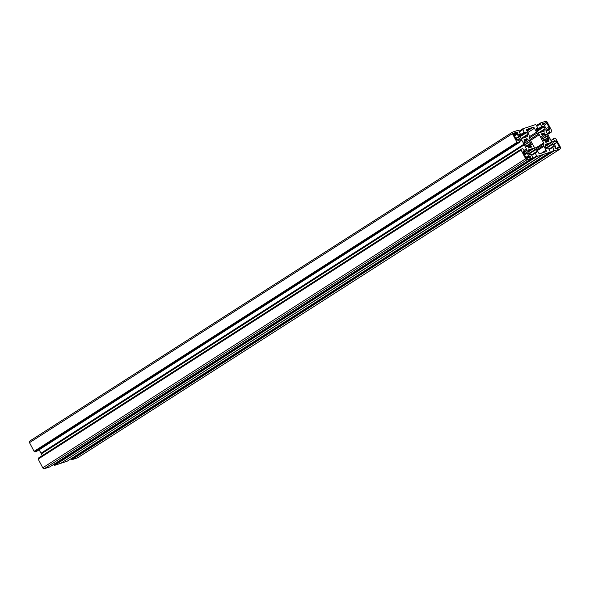 <?xml version="1.0" encoding="UTF-8"?>
<svg xmlns="http://www.w3.org/2000/svg" width="590" height="590" viewBox="0 0 590 590"><rect width="100%" height="100%" fill="white"/><g stroke="black" fill="none" stroke-linecap="round" stroke-linejoin="round"><path stroke-width="0.89" d="M524.067 142.286L524.68 141.888L523.861 141.888L525.609 144.904M516.744 139.985L517.378 139.579L517.327 140.191L516.552 139.734L513.706 134.336A1.114 0.634 -122.6 0 1 513.72 133.192A1.114 0.634 -122.6 0 1 513.809 133.148L517.216 132.035L518.072 133.008L517.319 133.436A0.701 0.398 57.4 0 0 517.253 134.181L518.551 136.629A0.701 0.398 -122.6 0 1 518.485 137.374L516.936 137.876A0.701 0.398 -122.6 0 0 516.884 137.905L516.84 137.942M524.68 141.888L524.79 140.634L524.038 139.587L526.273 139.498L526.147 138.893L526.973 138.621L527.416 139.778L528.625 140.604L528.817 139.911L529.201 140.147L530.617 143.252L526.103 146.143M541.974 137.507L546.038 134.904L546.259 134.203L546.62 134.446L548.029 137.559L543.515 140.442M549.703 129.601L549.836 128.849L546.989 123.45A1.114 0.634 57.4 0 0 545.853 122.668L542.402 123.804L542.734 124.962L543.633 124.829A0.701 0.398 -122.6 0 1 544.349 125.316L545.639 127.772A0.701 0.398 57.4 0 0 546.347 128.259L547.896 127.75A0.701 0.398 57.4 0 1 548.604 128.237L549.703 129.601M546.038 134.904L544.836 134.078L544.393 132.927L542.763 134.107L542.276 133.613L541.45 133.893L542.203 134.94L542.099 136.194L541.273 136.194L543.029 139.21M526.265 146.445L526.877 146.054L526.678 146.74L526.295 146.512L525.661 144.875M523.124 152.191L523.802 151.755L523.212 151.357L523.079 152.109L525.926 157.508A1.114 0.634 57.4 0 0 527.062 158.29L530.513 157.154L530.196 156.011L529.282 156.129A0.701 0.398 -122.6 0 1 528.566 155.642L527.276 153.186A0.701 0.398 57.4 0 0 526.568 152.699L524.193 154.219M526.877 146.054L528.08 146.881L528.522 148.038L530.152 146.851L530.639 147.345L531.465 147.072L530.712 146.018L530.816 144.764L531.634 144.764L530.617 143.252M545.219 140.995L548.235 139.07L549.047 139.424L548.029 137.559M554.43 143.584L555.979 143.082A0.701 0.398 -122.6 0 0 556.046 142.338L555.441 141.003L556.363 141.224L559.209 146.622A1.114 0.634 -122.6 0 1 559.195 147.766A1.114 0.634 -122.6 0 1 559.106 147.81L555.699 148.923L554.843 147.95L555.596 147.522A0.701 0.398 57.4 0 0 555.662 146.777L554.364 144.329A0.701 0.398 -122.6 0 1 554.43 143.584L554.335 143.65M548.235 139.07L548.125 140.324L548.877 141.371L546.642 141.46L546.768 142.065L545.934 142.338L545.499 141.18L544.29 140.354L544.091 141.047L543.715 140.811L543.073 139.174M71.973 459.669L554.711 150.502L71.973 459.669L77.46 457.877L560.375 148.835A1.394 0.797 57.4 0 0 560.478 148.783A1.394 0.797 57.4 0 0 560.5 147.353L555.743 138.539L555.035 138.067L553.391 138.606L554.489 141.121L552.889 142.146A0.701 0.398 57.4 0 0 553.265 142.242L554.43 141.866A0.701 0.398 57.4 0 0 554.489 141.121M554.888 150.627L560.375 148.835M70.955 458.791L554.187 150.14L71.095 459.057M545.241 145.383L548.375 143.385L550.986 142.559A0.701 0.398 -122.6 0 1 551.355 142.647L552.771 143.621A0.701 0.398 -122.6 0 1 553.11 144.012L554.084 145.855A0.701 0.398 -122.6 0 1 554.017 146.6L552.631 147.412L554.01 150.015M71.796 459.544L71.272 459.182M67.098 461.255L550.005 152.22L550.064 151.305L548.685 148.702L546.974 148.901A0.701 0.398 -122.6 0 1 546.266 148.415L545.293 146.571A0.701 0.398 -122.6 0 1 545.182 146.099L545.308 144.624A0.701 0.398 -122.6 0 1 545.485 144.358L548.375 143.385M60.947 463.275L67.076 461.269L550.005 152.22L543.862 154.233L60.858 463.253M60.866 463.261L543.663 154.152L60.711 463.342M537.468 156.321L543.604 154.315L60.696 463.356L54.56 465.363L537.291 156.203L54.56 465.363M53.86 464.876L536.767 155.834L53.675 464.75L54.376 465.245M536.59 155.708L535.219 153.105L536.605 152.294A0.701 0.398 57.4 0 0 536.671 151.556L535.698 149.713A0.701 0.398 57.4 0 0 535.359 149.314L533.943 148.341A0.701 0.398 57.4 0 0 533.574 148.252L528.072 150.052A0.701 0.398 57.4 0 0 527.895 150.317L527.762 151.792A0.701 0.398 57.4 0 0 527.88 152.264L528.854 154.108A0.701 0.398 57.4 0 0 529.562 154.595L531.273 154.396L532.645 156.999L532.586 157.921L49.678 466.956L44.176 468.762L527.091 159.72A1.394 0.797 -122.6 0 1 525.668 158.747L42.753 467.789A1.394 0.797 57.4 0 0 44.176 468.762M524.245 144.852L41.33 453.894L524.215 144.764L526.369 148.887A0.701 0.398 -122.6 0 1 526.486 149.359L526.361 150.834A0.701 0.398 -122.6 0 1 526.177 151.099L525.019 151.483A0.701 0.398 -122.6 0 1 524.303 150.996L522.821 148.606L521.162 149.152L521.088 150.052L38.173 459.094L42.753 467.789M38.173 459.094L521.081 149.882M38.438 458.747L38.247 458.194L521.147 149.159L38.247 458.194M41.33 453.894L42.244 455.635M41.3 453.806L524.186 144.491L521.774 140.169A0.701 0.398 57.4 0 0 521.435 139.778L520.019 138.805A0.701 0.398 57.4 0 0 519.65 138.716L518.485 139.093A0.701 0.398 57.4 0 0 518.418 139.837L519.547 142.338L517.696 142.765L34.788 451.807L517.88 142.891M523.905 144.211L40.99 453.245L41.278 453.533M40.99 453.245L39.154 449.772M34.965 451.933L36.61 451.394L519.547 142.338L36.654 451.365M34.257 451.461L516.995 142.293L34.08 451.335L34.788 451.807M34.08 451.335L29.5 442.648A1.394 0.797 -122.6 0 1 29.522 441.217A1.394 0.797 -122.6 0 1 29.625 441.165L512.349 132.249M552.896 142.153L551.48 141.18A0.701 0.398 57.4 0 1 551.141 140.789L546.547 132.072A0.701 0.398 -122.6 0 1 546.428 131.6L546.554 130.125A0.701 0.398 -122.6 0 1 546.738 129.859L547.896 129.476A0.701 0.398 -122.6 0 1 548.611 129.962L550.094 132.352L551.753 131.806L551.827 130.906L547.247 122.211A1.394 0.797 -122.6 0 0 545.824 121.238L540.337 123.037L536.465 125.515L540.322 123.045L540.565 123.679L536.738 126.039L540.27 123.775L541.642 126.562L536.487 129.859M542.04 131.924L544.843 130.906A0.701 0.398 57.4 0 0 545.02 130.641L545.153 129.166A0.701 0.398 57.4 0 0 545.035 128.694L544.061 126.85A0.701 0.398 57.4 0 0 543.353 126.363L541.642 126.562M542.254 131.784L539.341 132.706A0.701 0.398 57.4 0 1 538.972 132.617L537.556 131.644A0.701 0.398 57.4 0 1 537.217 131.246L536.244 129.409A0.701 0.398 57.4 0 1 536.31 128.664L537.667 128.222L536.155 129.188L537.697 127.853L536.325 125.25L535.44 124.638L529.289 126.658M529.274 126.695L522.924 128.731L519.119 131.341M519.067 135.56L524.23 132.256L522.858 129.476L519.325 131.732L523.153 129.372L522.91 128.915M524.23 132.256L525.933 132.057A0.701 0.398 -122.6 0 1 526.649 132.543L527.622 134.387A0.701 0.398 -122.6 0 1 527.733 134.859L527.607 136.334A0.701 0.398 -122.6 0 1 527.431 136.6L524.857 137.448M520.247 133.915L518.743 134.889L520.247 133.915L518.89 134.365A0.701 0.398 -122.6 0 0 518.831 135.103L519.805 136.946A0.701 0.398 -122.6 0 0 520.144 137.345L521.56 138.311A0.701 0.398 -122.6 0 0 521.929 138.399L524.842 137.477M520.277 133.908L518.905 130.943L518.027 130.331L512.54 132.123A1.394 0.797 57.4 0 0 512.437 132.175A1.394 0.797 57.4 0 0 512.415 133.606L29.5 442.648M516.995 142.293L512.415 133.606M517.172 142.419L517.696 142.765M521.088 150.052L525.668 158.747M49.678 466.956L532.586 157.921L527.091 159.72M536.767 155.834L537.291 156.203M554.711 150.502L554.187 150.14M530.506 140.376L539.326 134.734A1.394 0.797 57.4 0 0 538.641 133.937L537.202 132.949A1.394 0.797 -122.6 0 1 536.517 132.16L534.466 128.266A1.394 0.797 57.4 0 0 533.043 127.293L530.683 128.059A3.488 1.991 -122.6 0 1 530.388 128.332A3.488 1.991 -122.6 0 1 529.363 128.495L526.811 129.387M539.326 134.734L543.648 142.935A1.394 0.797 -122.6 0 1 543.884 143.879L543.751 145.376A1.394 0.797 57.4 0 0 543.98 146.32L546.038 150.214A1.394 0.797 -122.6 0 1 546.016 151.645A1.394 0.797 -122.6 0 1 545.912 151.696L543.552 152.463A3.488 1.991 57.4 0 0 542.527 152.626A3.488 1.991 57.4 0 0 542.232 152.899L539.872 153.666A1.394 0.797 57.4 0 1 538.449 152.692L536.399 148.798A1.394 0.797 -122.6 0 0 535.713 148.009L543.648 142.935M527.003 129.262A1.394 0.797 -122.6 0 0 526.9 129.313A1.394 0.797 -122.6 0 0 526.877 130.744L528.928 134.638A1.394 0.797 57.4 0 1 529.164 135.582L529.031 137.079A1.394 0.797 -122.6 0 0 529.26 138.023L533.589 146.224A1.394 0.797 57.4 0 0 534.275 147.021L535.713 148.009M523.802 151.755L524.311 152.722A0.701 0.398 57.4 0 0 525.019 153.208L526.568 152.699M517.378 139.579L516.87 138.621A0.701 0.398 -122.6 0 1 516.884 137.905M71.552 459.086L554.467 150.044M545.602 142.131L546.642 141.46M545.536 141.976L548.125 140.324M543.501 140.405L547.874 137.61M543.029 138.739L547.1 136.135M543.678 140.752L544.29 140.354M528.183 147.825L529.223 147.161M528.124 147.677L530.712 146.018M527.807 146.689L530.816 144.764M526.081 146.106L530.462 143.304M525.609 144.439L529.68 141.829M54.14 464.78L537.048 155.738M542.077 134.83L543.692 133.797M541.878 134.667L542.763 134.107M542.129 135.811L544.836 134.078M526.678 130.213L529.363 128.495M541.487 136.585L542.099 136.194M524.466 140.361L525.343 139.8M524.665 140.531L526.273 139.498M34.552 451.365L517.467 142.323M524.716 141.504L527.416 139.778M524.554 143.2L528.625 140.604M513.993 134.874L517.828 132.425M546.62 134.446L546.06 134.808M542.195 135.036L544.806 133.37M526.686 158.26L530.196 156.011L526.663 158.253M552.631 147.412L549.172 149.624M549.039 149.366L552.616 147.072M553.11 144.012L546.259 148.4M548.929 149.159L554.084 145.855M551.355 142.647L545.278 146.534M546.016 147.942L552.771 143.621M548.442 143.392L545.234 145.442M545.19 146.268L550.986 142.559M547.749 141.482L548.744 140.84M549.054 139.07L548.678 139.306M544.341 140.391L548.383 137.802M550.986 140.494L553.361 138.975M555.979 143.082L554.298 144.159M555.603 148.931L559.209 146.622M555.684 141.659L556.363 141.224M555.456 141.165L555.957 140.84M536.907 149.764L543.751 145.376M543.884 143.879L536.34 148.702M541.443 153.157L546.038 150.214M543.98 146.32L537.335 150.575M545.249 145.302L548.036 143.525L545.249 145.31M545.809 142.323L546.768 141.711M528.566 155.642L525.852 157.375M524.562 154.927L527.276 153.186M526.45 158.127L529.886 155.93M526.317 158.024L529.282 156.129M528.677 157.759L530.558 156.556M529.591 157.464L530.602 156.815M529.355 147.404L528.389 148.016M526.486 149.359L524.208 150.811M525.683 151.261L526.361 150.834M523.994 150.406L526.369 148.887M525.019 153.208L524.001 153.857M521.162 149.329L38.247 458.371M523.632 153.157L524.311 152.722M522.983 151.785L523.529 151.438L522.983 151.763M531.634 144.764L531.258 145.007M526.922 146.084L530.971 143.495M531.76 155.317L535.219 153.105M536.671 151.556L531.509 154.853M528.847 154.093L535.698 149.713M535.359 149.314L528.603 153.636M527.866 152.235L533.943 148.341M533.574 148.252L527.77 151.962M527.821 151.136L531.022 149.086M531.332 146.541L530.329 147.175M530.956 149.078L527.829 151.084M544.393 132.927L543.523 133.48M536.812 126.172L540.27 123.959M536.671 130.213L541.996 126.806M543.353 126.363L536.841 130.53M537.21 131.238L544.061 126.85M545.035 128.694L538.943 132.595M539.894 132.529L545.153 129.166M545.02 130.641L544.349 131.069M545.853 122.668L542.542 124.785M536.531 125.648L540.322 123.222M542.911 138.517L547.284 135.715M551.753 131.806L547.756 134.365L551.739 131.813M550.094 132.352L547.55 133.982M548.611 129.962L546.451 131.341M547.365 133.628L549.74 132.108M546.539 130.346L547.896 129.476M549.157 129.276L549.836 128.849M544.268 125.191L546.989 123.45M549.511 129.586L549.895 129.343M542.276 133.613L541.413 134.166M538.641 133.937L530.019 139.454M529.267 138.031L537.202 132.949M536.517 132.16L529.046 136.939M527.814 132.521L534.466 128.266M533.043 127.293L527.069 131.113M541.657 134.483L542.63 133.856M523.994 139.867L524.864 139.314M515.83 138.37L518.551 136.629M517.253 134.181L514.539 135.914M513.683 134.291L517.216 132.035M517.268 133.465L514.259 135.39L517.224 133.502M513.861 134.631L517.637 132.219M525.218 139.557L524.245 140.177M519.65 138.716L518.322 139.565M518.418 139.83L520.019 138.805M521.435 139.778L519.156 141.231M519.399 141.696L521.774 140.169M516.191 139.048L516.87 138.621M41.049 453.327L523.964 144.285M526.11 139.174L526.973 138.621M525.491 144.211L529.872 141.408M529.201 140.147L528.647 140.501M522.91 128.738L519.045 131.209L522.902 128.745M522.851 129.653L519.392 131.865M524.584 132.499L519.259 135.907M519.421 136.224L525.933 132.057M521.523 138.289L527.622 134.387M526.649 132.543L519.797 136.932M526.936 136.762L527.607 136.334M527.733 134.859L522.482 138.222M527.386 139.063L524.783 140.73M549.032 149.359L552.638 147.05M556.031 143.053L554.298 144.167M77.563 457.825L560.478 148.783M541.959 152.987L542.527 152.626M521.088 149.875L38.173 458.917M526.818 130.619L530.388 128.332M29.522 441.217L512.437 132.175"/></g></svg>
